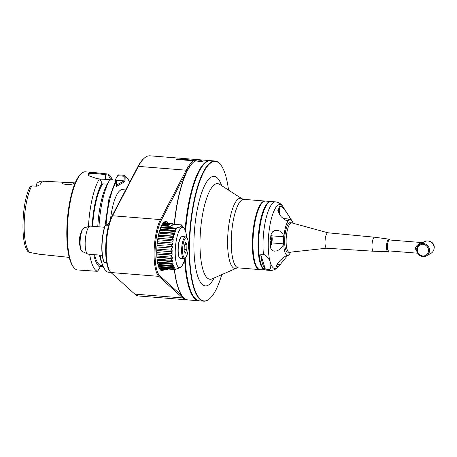 <?xml version="1.0" encoding="UTF-8"?>
<svg xmlns="http://www.w3.org/2000/svg" width="457" height="457" viewBox="0 0 457 457"><rect width="100%" height="100%" fill="white"/><g stroke="black" fill="none" stroke-linecap="round" stroke-linejoin="round"><path stroke-width="0.69" d="M189.752 166.445A69.533 19.331 94.6 0 0 187.067 170.918L161.241 220.303A30.47 8.472 94.6 0 0 155.083 250.99A30.47 8.472 94.6 0 0 159.693 275.657L182.326 296.142M164.189 269.481A24.609 6.844 -85.4 0 1 159.984 269.424A24.609 6.844 -85.4 0 1 156.768 250.048A24.609 6.844 -85.4 0 1 163.726 222.456A24.609 6.844 -85.4 0 1 167.89 223.067M174.226 224.313A70.001 19.457 -85.4 0 1 192.991 162.566L193.288 162.286A70.315 19.548 -85.4 0 1 199.166 159.739L210.237 160.624A70.315 19.548 -85.4 0 1 210.534 160.653M199.355 300.82A70.315 19.548 -85.4 0 1 199.052 300.803L187.981 299.923A70.315 19.548 -85.4 0 1 182.583 296.473L182.332 296.153A70.001 19.457 -85.4 0 1 174.306 269.55M174.437 224.33A70.315 19.548 -85.4 0 1 193.288 162.286M182.583 296.473A70.315 19.548 -85.4 0 1 174.5 269.561M199.052 300.803A70.315 19.548 -85.4 0 1 184.651 259.496M185.096 229.997A70.315 19.548 -85.4 0 1 210.237 160.624M199.458 161.544L197.458 161.058L201.126 160.613L203.137 161.19L199.458 161.544M185.422 230.859A70.001 19.457 -85.4 0 1 204.662 163.497L204.959 163.218A70.315 19.548 -85.4 0 1 207.175 161.567A70.315 19.548 -85.4 0 1 210.837 160.67L215.024 161.007A70.315 19.548 -85.4 0 1 220.423 164.451L220.674 164.771A70.001 19.457 -85.4 0 1 228.54 190.095M221.799 274.606A70.001 19.457 -85.4 0 1 210.014 298.364L209.717 298.638A70.315 19.548 -85.4 0 1 203.839 301.186L199.652 300.855A70.315 19.548 -85.4 0 1 194.254 297.404L194.002 297.084A70.001 19.457 -85.4 0 1 184.982 258.251M194.254 297.404A70.315 19.548 -85.4 0 1 185.176 257.948M185.593 231.408A70.315 19.548 -85.4 0 1 204.959 163.218M203.839 301.186A70.315 19.548 -85.4 0 1 189.255 242.393A70.315 19.548 -85.4 0 1 211.368 161.904A70.315 19.548 -85.4 0 1 215.024 161.007M210.014 298.364A70.001 19.457 -85.4 0 1 189.644 242.364A70.001 19.457 -85.4 0 1 220.674 164.771M259.816 269.584A34.378 9.557 -85.4 0 1 259.513 269.579A34.378 9.557 -85.4 0 1 252.384 240.833A34.378 9.557 -85.4 0 1 263.192 201.48A34.378 9.557 -85.4 0 1 264.98 201.04A34.378 9.557 -85.4 0 1 265.283 201.086M262.706 202.337L262.409 202.611A34.064 9.471 94.6 0 0 252.772 240.805A34.064 9.471 94.6 0 0 257.222 267.619L257.474 267.939A34.378 9.557 -85.4 0 1 252.984 240.879A34.378 9.557 -85.4 0 1 262.706 202.337A34.378 9.557 -85.4 0 1 265.58 201.091L270.67 201.497A34.378 9.557 -85.4 0 1 270.967 201.537M265.5 270.036A34.378 9.557 -85.4 0 1 265.203 270.03L260.113 269.624A34.378 9.557 -85.4 0 1 257.474 267.939M265.203 270.03A34.378 9.557 -85.4 0 1 258.068 241.285A34.378 9.557 -85.4 0 1 270.67 201.497M268.39 202.788L268.093 203.068A34.064 9.471 94.6 0 0 258.456 241.256A34.064 9.471 94.6 0 0 262.906 268.07L263.158 268.39A34.378 9.557 -85.4 0 1 258.668 241.33A34.378 9.557 -85.4 0 1 268.39 202.788A34.378 9.557 -85.4 0 1 269.476 201.983A34.378 9.557 -85.4 0 1 271.264 201.543L275.64 201.891A34.378 9.557 -85.4 0 0 273.852 202.331A34.378 9.557 -85.4 0 0 263.495 254.823C264.906 254.172 267.031 256.194 269.881 260.896L270.858 264.009C270.898 268.499 269.967 270.276 268.076 269.35L265.346 269.133L260.764 254.606A34.378 9.557 94.6 0 0 265.346 269.133M268.076 269.35A34.378 9.557 -85.4 0 0 270.173 270.424L265.797 270.076A34.378 9.557 -85.4 0 1 263.158 268.39M260.764 254.606L263.495 254.823M287.384 255.709L280.027 264.746A30.076 8.363 94.6 0 1 279.781 265.031A30.076 8.363 94.6 0 1 279.118 265.688L277.896 266.728L277.685 266.208L277.536 266.574A30.076 8.363 94.6 0 1 276.759 266.642A30.076 8.363 94.6 0 1 276.656 266.631C275.622 266.42 276.822 264.312 280.255 260.313C284.02 256.96 286.282 255.423 287.042 255.703A18.36 5.101 94.6 0 0 287.105 255.709A18.36 5.101 94.6 0 0 287.767 255.612L288.356 255.286A18.36 5.101 94.6 0 0 288.95 254.726L289.258 254.383A17.972 4.993 94.6 0 0 290.663 252.133M292.971 223.205A17.972 4.993 94.6 0 0 291.937 220.76A17.972 4.993 94.6 0 0 284.037 235.532A17.972 4.993 94.6 0 0 288.39 255.115A17.972 4.993 94.6 0 0 289.258 254.383M289.161 219.457L288.778 219.531A18.36 5.101 94.6 0 0 288.036 220.263L287.013 220.605L285.105 219.988L281.215 216.784L278.473 212.282L277.942 209.94L278.279 208.569A30.076 8.363 94.6 0 1 279.187 207.627L279.581 206.518L280.764 206.741A30.076 8.363 94.6 0 1 281.541 206.673A30.076 8.363 94.6 0 1 281.643 206.684C282.546 206.884 284.46 209.237 287.379 213.75C289.932 217.606 290.841 219.394 290.092 219.114A18.36 5.101 94.6 0 0 290.029 219.109A18.36 5.101 94.6 0 0 289.367 219.206L288.778 219.531M279.313 206.821L279.581 206.518L279.336 207.01L280.764 206.741M270.304 243.752L270.481 244.175C269.733 242.467 269.784 240.662 270.63 238.76A30.076 8.363 94.6 0 1 270.847 235.623L271.401 233.516L272.749 231.688L274.617 230.596L277.033 230.311L279.598 231.025L281.706 232.51L283.077 234.441L283.5 236.777A18.36 5.101 94.6 0 0 283.334 239.348L283.277 241.359A18.36 5.101 94.6 0 0 283.3 243.827L282.843 245.889L281.449 247.911L279.09 249.808L276.536 250.922L274.251 251.167L272.252 250.516L270.978 249.071L270.527 247.168A30.076 8.363 94.6 0 1 270.481 244.175L270.321 243.792M289.367 219.206L288.933 219.331M279.187 207.627L279.336 207.01M279.118 265.688L277.536 266.574M283.277 241.359L283.334 239.348M270.932 234.972A5.467 1.52 -85.4 0 1 271.264 235.224L271.515 235.544A5.158 1.434 -85.4 0 1 272.138 240.542A5.158 1.434 -85.4 0 1 270.733 245.38A5.158 1.434 -85.4 0 1 270.487 245.54M270.875 235.344A5.158 1.434 -85.4 0 1 271.515 235.544M270.098 243.038A3.016 0.84 94.6 0 0 271.498 240.97A3.016 0.84 94.6 0 0 270.79 237.457A3.016 0.84 94.6 0 0 270.704 237.52M270.036 242.701L270.464 243.078L271.172 241.37L271.247 238.708L270.613 237.754M271.172 241.37L269.973 241.273M271.247 238.708L270.635 238.657M279.13 207.821L279.061 207.735A5.158 1.434 -85.4 0 1 279.13 207.821A5.158 1.434 -85.4 0 1 279.547 214.47M279.061 213.602A3.016 0.84 94.6 0 0 279.193 212.219A3.016 0.84 94.6 0 0 278.113 210.066A3.016 0.84 94.6 0 0 277.97 210.357M278.69 212.813L278.604 210.169L277.827 210.603M278.93 212.259L278.45 212.219M278.073 262.838A5.158 1.434 -85.4 0 1 277.016 265.323L276.719 265.603A5.467 1.52 -85.4 0 1 276.542 265.728A5.467 1.52 -85.4 0 1 276.428 265.78M277.016 265.323A5.158 1.434 -85.4 0 1 276.851 265.448A5.158 1.434 -85.4 0 1 276.519 265.5M327.932 232.79L291.766 222.873A14.767 4.107 94.6 0 0 291.549 222.833L290.058 222.713A14.767 4.107 94.6 0 0 284.642 239.805A14.767 4.107 94.6 0 0 287.704 252.155L289.201 252.27A14.767 4.107 94.6 0 0 289.418 252.27L326.704 248.208M291.549 222.833A14.767 4.107 94.6 0 0 286.139 239.925A14.767 4.107 94.6 0 0 289.201 252.27M327.983 232.807A7.735 2.148 94.6 0 0 327.88 232.784A7.735 2.148 94.6 0 0 325.116 240.325A7.735 2.148 94.6 0 0 326.652 248.208L373.466 251.236A7.032 1.954 94.6 0 0 373.483 251.236L387.833 251.596A6.249 1.737 -85.4 0 1 386.571 245.226A6.249 1.737 -85.4 0 1 388.827 239.137A6.249 1.737 -85.4 0 1 389.33 239.508L389.661 239.988M388.827 239.137L374.603 237.217A7.032 1.954 94.6 0 0 374.58 237.217A7.032 1.954 94.6 0 0 372.067 244.072A7.032 1.954 94.6 0 0 373.466 251.236M388.793 250.893L388.387 251.31A6.249 1.737 -85.4 0 1 387.833 251.596M417.721 253.201L388.541 250.87A5.467 1.52 -85.4 0 1 387.405 246.3A5.467 1.52 -85.4 0 1 389.41 239.965L421.902 242.558L423.599 242.204L419.909 244.272A6.638 6.272 -119.2 0 0 416.795 249.562A6.638 6.272 -119.2 0 0 422.971 256.6A6.638 6.272 -119.2 0 0 426.398 255.863A6.638 6.272 -119.2 0 0 428.626 247.003A6.638 6.272 -119.2 0 0 419.909 244.272M417.167 251.916L415.236 248.517C417.39 242.444 425.593 241.776 420.406 243.13L421.902 242.558M423.599 242.204L424.484 241.713A6.638 6.272 60.8 0 1 429.603 241.347A6.638 6.272 60.8 0 1 433.961 249.128A6.638 6.272 60.8 0 1 430.968 253.304L426.398 255.863M417.315 249.745A5.861 5.535 -119.2 0 0 425.593 255.412A5.861 5.535 -119.2 0 0 425.873 245.42A5.861 5.535 -119.2 0 0 417.315 249.745M197.721 161.212L201.023 160.973L202.828 161.332M195.11 161.241L194.602 160.298L177.396 158.927A70.315 19.548 -85.4 0 0 176.511 159.424L193.717 160.795A70.315 19.548 94.6 0 0 186.25 170.198L160.424 219.583A31.253 8.689 94.6 0 0 154.112 251.059A31.253 8.689 94.6 0 0 158.836 276.354L182.68 297.935A70.315 19.548 94.6 0 0 186.639 299.815L138.757 295.993A70.315 19.548 -85.4 0 1 134.804 294.119L110.96 272.538A31.253 8.689 -85.4 0 1 110.32 271.835L109.691 271.035A30.47 8.472 -85.4 0 1 105.756 245.809A30.47 8.472 -85.4 0 1 111.862 216.367L137.688 166.982A69.533 19.331 -85.4 0 1 143.315 159.053L144.064 158.362A70.315 19.548 -85.4 0 1 149.942 155.814L197.818 159.63A70.315 19.548 -85.4 0 1 198.487 159.727M110.32 271.835A31.253 8.689 -85.4 0 1 106.275 245.963A31.253 8.689 -85.4 0 1 112.548 215.761L138.374 166.377A70.315 19.548 -85.4 0 1 144.064 158.362M194.602 160.298A70.315 19.548 -85.4 0 1 197.818 159.63M177.396 158.927L177.242 159.482M193.717 160.795L194.665 161.487M186.639 299.815A70.315 19.548 94.6 0 0 187.313 299.826M108.509 225.775L104.973 225.781A23.124 6.427 -85.4 0 0 103.956 262.067L104.219 262.415A23.438 6.518 -85.4 0 1 102.042 245.472A23.438 6.518 -85.4 0 1 105.247 225.512L109.177 223.313M104.219 262.415L106.67 262.609M80.958 233.076A7.501 2.085 94.6 0 0 79.941 245.815M80.735 233.955A7.815 2.171 94.6 0 0 79.598 240.81A7.815 2.171 94.6 0 0 79.861 244.918M102.265 255.292L88.081 254.161A14.064 3.907 -85.4 0 1 87.675 254.052A14.064 3.907 -85.4 0 1 85.168 242.404A14.064 3.907 -85.4 0 1 89.589 226.306A14.064 3.907 -85.4 0 1 89.903 226.169A14.064 3.907 -85.4 0 1 90.32 226.124L104.499 227.255M163.355 222.839A23.827 6.627 -85.4 0 1 163.737 222.588A23.827 6.627 -85.4 0 1 164.977 222.285A23.827 6.627 -85.4 0 1 166.342 222.942M162.635 269.356A23.827 6.627 -85.4 0 1 161.184 269.79A23.827 6.627 -85.4 0 1 159.67 268.984M163.023 223.227L168.896 223.696L169.461 224.347L169.913 224.096L169.193 224.039M163.246 222.959L169.341 223.444L169.913 224.096M163.469 222.753L169.341 223.444M170.095 223.284L170.632 223.941L171.301 223.953L170.592 223.896M161.475 225.781L168.125 226.306L168.313 227.46L173.968 224.296L172.677 223.759L173.169 224.41L172.289 224.136L171.803 223.484L170.764 223.296L171.301 223.953M168.896 223.696L168.45 224.204L169.039 224.833L168.822 225.341L168.233 224.713L168.102 225.558L168.702 226.146L168.724 226.895L168.125 226.306M160.973 226.883L175.785 228.06L176.442 228.603L160.778 227.352M173.968 224.296L181.446 224.89C182.383 226.169 180.492 227.226 175.785 228.06M186.656 237.623A20.159 5.604 94.6 0 0 184.188 228.369L182.183 225.804A22.673 6.17 9.3 0 0 181.943 225.524L181.446 224.89M171.969 223.702L172.677 223.759M163.526 222.719L170.764 223.296M160.601 227.809L175.374 228.986L176.019 229.528A22.673 13.27 -7.5 0 0 176.442 228.603M175.374 228.986A23.284 6.472 94.6 0 0 174.831 230.351L175.505 230.825A22.673 15.806 -11.8 0 1 175.117 231.933L174.443 231.459A23.284 6.472 94.6 0 0 173.946 233.053L174.643 233.453A22.673 17.954 -17.5 0 1 174.3 234.721L173.597 234.315A23.284 6.472 94.6 0 0 173.163 236.098L173.883 236.423A22.673 19.662 -25.7 0 1 173.586 237.811L172.866 237.491A23.284 6.472 94.6 0 0 172.506 239.422L173.237 239.657A22.673 20.885 -38.7 0 1 172.997 241.142L172.26 240.908A23.284 6.472 94.6 0 0 171.981 242.941L172.729 243.078A22.673 21.593 -60.2 0 1 172.546 244.621L171.798 244.478A23.284 6.472 94.6 0 0 171.603 246.563L172.358 246.603A22.673 21.77 -91 0 1 172.249 248.162L171.489 248.122A23.284 6.472 94.6 0 0 171.386 250.202L172.146 250.15L172.106 251.687L171.346 251.738A23.284 6.472 94.6 0 0 171.335 253.766L172.095 253.618A22.673 20.525 -137.4 0 1 172.123 255.097L171.364 255.246A23.284 6.472 94.6 0 0 171.444 257.171L172.203 256.937A22.673 19.131 -148.4 0 1 172.3 258.319L171.541 258.553A23.284 6.472 94.6 0 0 171.718 260.33L172.472 260.016A22.673 17.269 -155.6 0 1 172.637 261.273L171.883 261.587A23.284 6.472 94.6 0 0 172.152 263.163L172.889 262.781A22.673 14.978 -160.7 0 1 173.117 263.878L172.38 264.26A23.284 6.472 94.6 0 0 172.723 265.608L173.449 265.163A22.673 12.322 -164.6 0 1 173.734 266.071L173.014 266.522A23.284 6.472 94.6 0 0 173.432 267.602L174.134 267.105A22.673 9.363 -167.9 0 1 174.471 267.802L173.769 268.305A23.284 6.472 94.6 0 0 174.254 269.093L174.934 268.556A22.673 6.17 -170.7 0 1 175.311 269.03L174.625 269.573L180.104 267.773L181.115 266.831A20.159 5.604 94.6 0 0 185.028 258.085M184.188 228.369A20.159 5.604 94.6 0 0 175.448 247.026A20.159 5.604 94.6 0 0 181.115 266.831M156.757 250.459L172.106 251.687M156.802 249.036L171.386 250.202M172.249 248.162L156.911 246.94L171.489 248.122M157.019 245.398L171.603 246.563M157.219 243.318L171.798 244.478M157.385 241.856L172.729 243.078M157.391 241.776L171.981 242.941M157.671 239.742L172.26 240.908M157.876 238.428L173.237 239.657M157.905 238.257L172.506 239.422M158.253 236.326L172.866 237.491M158.488 235.195L173.883 236.423M158.539 234.932L173.163 236.098M158.956 233.144L173.597 234.315M159.19 232.219L174.643 233.453M159.282 231.882L173.946 233.053M159.744 230.282L174.443 231.459M159.967 229.585L175.505 230.825M160.104 229.174L174.831 230.351M159.299 268.345L174.625 269.573M174.42 268.962L175.311 269.03M167.153 268.973L166.925 269.39L167.365 268.996M159.556 268.802L166.925 269.39M159.699 269.013L166.874 269.584L167.508 269.007M166.874 269.584L168.09 269.053M167.902 269.23L168.256 269.064M159.824 269.133L166.976 269.704M159.07 267.882L174.254 269.093M158.739 267.105L173.769 268.305M158.528 266.534L174.471 267.802M158.488 266.408L173.432 267.602M158.156 265.334L173.014 266.522M158.013 264.82L173.734 266.071M157.922 264.432L172.723 265.608M157.631 263.083L172.38 264.26M157.545 262.632L173.117 263.878M157.431 261.992L172.152 263.163M157.202 260.416L171.883 261.587M157.157 260.033L172.637 261.273M157.059 259.159L171.718 260.33M156.905 257.388L171.541 258.553M156.888 257.091L172.3 258.319M156.825 256L171.444 257.171M156.751 254.081L171.364 255.246M156.751 253.875L172.123 255.097M156.734 252.601L171.335 253.766M156.751 250.573L171.346 251.738M187.113 238.2L186.485 237.4A10.939 3.039 94.6 0 0 185.645 236.863L182.206 236.589A10.939 3.039 94.6 0 0 181.292 236.989L180.989 237.263A10.625 2.953 94.6 0 0 178.093 247.237A10.625 2.953 94.6 0 0 179.373 257.542L179.624 257.862A10.939 3.039 94.6 0 0 180.464 258.399L183.908 258.673A10.939 3.039 94.6 0 0 184.474 258.531A10.939 3.039 94.6 0 0 184.822 258.274L185.565 257.582A10.157 2.822 94.6 0 0 188.438 246.197A10.157 2.822 94.6 0 0 187.113 238.2A10.157 2.822 94.6 0 0 182.709 247.603A10.157 2.822 94.6 0 0 185.565 257.582M181.292 236.989A10.939 3.039 94.6 0 0 178.304 247.254A10.939 3.039 94.6 0 0 179.624 257.862M185.645 236.863A10.939 3.039 94.6 0 0 181.743 247.528A10.939 3.039 94.6 0 0 183.908 258.673M186.793 249.739L186.942 244.409L185.673 242.501L184.251 245.917L184.102 251.241L185.376 253.155L186.793 249.739L184.154 249.528M186.942 244.409L184.942 244.255M161.578 225.575L168.702 226.146M161.847 225.061L168.102 225.558M162.321 224.238L168.233 224.713M168.29 224.77L169.039 224.833M162.646 223.741L168.45 224.204M110.491 219.423A34.378 9.557 -85.4 0 1 122.396 189.666L125.686 189.929M129.617 182.417A48.436 13.464 94.6 0 0 127.235 178.024A48.436 13.464 94.6 0 0 125.189 176.179L125.035 181.572L116.518 186.342L116.666 180.943A48.436 13.464 94.6 0 0 106.081 225.05M124.858 175.836L124.527 175.345L118.546 174.871A319.192 222.845 168.2 0 0 117.672 175.722L124.218 176.242L124.858 175.836L125.189 176.179M124.218 176.242L124.087 180.869L125.035 181.572M124.527 175.345L127.235 178.024M117.672 175.722L115.701 179.064L115.672 180.178M116.552 185.085L124.087 180.869L115.918 180.218M109.874 179.738L105.384 179.378A12.499 2.199 1.6 0 0 99.797 179.161M107.258 184.217L102.728 183.851L101.991 184.268L102.02 183.137L100.249 179.492A319.192 132.176 -167.9 0 0 99.415 178.881L97.17 178.698L88.715 175.768L88.39 173.214A49.219 13.681 -85.4 0 1 88.829 172.94L88.847 172.935A49.219 13.681 -85.4 0 1 89.304 172.706L93.502 172.472L108.069 174.037A319.192 222.845 168.2 0 1 108.32 174.974L110.091 178.618L110.063 179.727M116.666 180.943L115.872 180.195L109.886 179.715A49.219 13.681 94.6 0 0 109.48 180.395A49.219 13.681 94.6 0 0 98.986 226.815M105.07 225.689L108.932 198.921L115.872 180.195M100.123 255.12A49.219 13.681 94.6 0 0 102.705 265.306L101.186 261.37A44.82 12.459 -85.4 0 1 99.392 255.063M97.781 226.723A44.82 12.459 -85.4 0 1 107.355 184.045L109.48 180.395M102.705 265.306A49.219 13.681 94.6 0 0 107.755 272.144L110.805 272.389M102.791 265.534L100.163 265.511L100.117 267.122L98.135 270.453A303.208 215.024 -12.4 0 1 97.284 271.309A49.219 13.681 -85.4 0 1 89.652 254.286M111.537 179.847A44.82 12.459 94.6 0 0 110.091 178.618M89.132 176.116L88.589 174.905L89.121 174.037A48.436 13.464 -85.4 0 1 89.561 173.769A48.436 13.464 -85.4 0 1 90.018 173.534C92.937 173.237 98.101 173.643 105.516 174.751L108.32 174.974M108.069 174.037A49.219 13.681 -85.4 0 1 112.382 179.915M97.284 271.309L77.593 269.956A49.219 13.681 -85.4 0 1 73.817 267.539A49.219 13.681 -85.4 0 1 67.385 228.797A49.219 13.681 -85.4 0 1 81.306 173.614A49.219 13.681 -85.4 0 1 85.425 171.826L93.502 172.472M88.481 226.586A49.219 13.681 -85.4 0 1 99.415 178.881M103.351 266.837L100.129 266.711M89.561 173.769L89.315 173.477L89.561 173.769M102.02 183.137A44.82 12.459 94.6 0 0 92.171 226.272M93.782 254.618A44.82 12.459 94.6 0 0 100.117 267.122M100.454 265.346A42.969 11.945 -85.4 0 1 94.548 254.68M92.685 226.312A42.969 11.945 -85.4 0 1 102.728 183.851M103.093 266.26L100.146 266.134M73.817 267.539L73.189 266.739A48.436 13.464 -85.4 0 1 66.859 228.614A48.436 13.464 -85.4 0 1 80.563 174.3L81.306 173.614M73.931 183.423C72.103 185.148 60.181 184.508 62.7 182.811C64.523 182.075 76.439 182.726 73.931 183.423L74.177 183.183M62.455 183.126L62.7 182.811M75.188 182.909L44.695 181.258A36.583 10.168 94.6 0 0 42.867 181.732A36.583 10.168 94.6 0 0 39.868 184.845L36.714 186.245L31.79 185.868L30.596 186.627M30.608 186.096C21.302 200.737 20.097 247.94 29.157 252.39L37.937 253.926A36.583 10.168 94.6 0 0 38.879 254.189L69.247 257.394M36.509 186.228A4.69 1.302 -85.4 0 1 36.966 183.063L39.342 181.64L42.667 181.846M221.611 185.633A54.926 15.27 94.6 0 0 211.254 177.065A54.926 15.27 94.6 0 0 193.974 250.093A54.926 15.27 94.6 0 0 214.247 277.913M219.457 184.257L219.549 184.308A47.968 13.333 94.6 0 0 215.144 184.24A47.968 13.333 94.6 0 0 200.08 238.286A47.968 13.333 94.6 0 0 212.002 278.896L211.905 278.936M219.549 184.308L241.964 198.738A35.229 9.791 94.6 0 0 238.731 198.686A35.229 9.791 94.6 0 0 227.666 238.377A35.229 9.791 94.6 0 0 236.423 268.202L212.002 278.896M241.964 198.738L243.884 199.361A34.378 9.557 94.6 0 0 242.107 199.795A34.378 9.557 94.6 0 0 242.096 199.8A34.378 9.557 94.6 0 0 231.419 236.018A34.378 9.557 94.6 0 0 238.417 267.893L259.513 269.579M279.781 265.031L278.164 266.848A32.144 8.934 -85.4 0 1 276.611 268.156A32.144 8.934 -85.4 0 1 270.858 264.009M269.881 260.896A32.144 8.934 -85.4 0 1 271.024 220.034A32.144 8.934 -85.4 0 1 282.963 206.695C281.478 204.062 279.038 202.462 275.64 201.891M285.208 220.04L288.036 220.263M277.525 264.546L280.027 264.746M271.784 242.907L283.3 243.827M283.5 236.777L271.692 235.835M415.236 248.517A3.125 0.548 -178.4 0 1 416.864 248.762M429.603 241.347L430.517 241.679A5.541 5.233 60.8 0 1 434.15 248.174L433.961 249.128M201.126 160.613L201.023 160.973M137.688 166.982L138.374 166.377L186.25 170.198L187.067 170.918M161.241 220.303L160.424 219.583L112.548 215.761L111.862 216.367M159.693 275.657L158.836 276.354L110.96 272.538M183.36 297.387L182.68 297.935L134.804 294.119M84.122 227.86L82.266 229.66C81.866 230.248 80.558 232.893 79.918 239.308C79.501 245.975 80.409 248.797 80.683 249.368L82.237 251.464A11.905 3.308 -85.4 0 1 80.192 239.896A11.905 3.308 -85.4 0 1 83.854 227.974A11.905 3.308 -85.4 0 1 84.122 227.86L89.903 226.169M105.384 179.378L105.83 173.854M89.304 172.706L90.018 173.534L89.932 176.659M89.069 176.036L89.121 174.037L88.39 173.214M88.829 172.94L89.189 173.34L88.847 172.935M102.539 265.511L102.785 266.791M29.928 252.658A36.394 10.117 -85.4 0 1 24.187 222.999A36.394 10.117 -85.4 0 1 31.79 185.868M236.423 268.202L238.417 267.893M243.884 199.361L264.98 201.04M291.937 220.76L282.963 206.695M282.992 218.549L290.029 219.109M270.173 270.424C273.617 270.401 276.279 269.213 278.164 266.848M374.58 237.217L327.88 232.784M430.517 241.679C433.299 242.97 434.51 245.135 434.15 248.174M82.237 251.464L87.675 254.052"/></g></svg>
